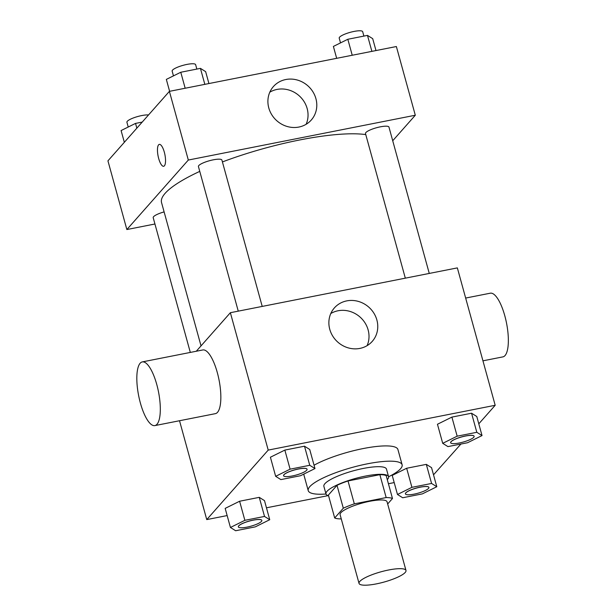 <?xml version="1.0" encoding="UTF-8"?>
<svg xmlns="http://www.w3.org/2000/svg" width="616" height="616" viewBox="0 0 616 616"><rect width="100%" height="100%" fill="white"/><g stroke="black" fill="none" stroke-linecap="round" stroke-linejoin="round"><path stroke-width="0.92" d="M405.205 572.457A24.347 5.352 -15.4 0 1 380.118 583.067A24.347 5.352 -15.4 0 1 359.036 583.398A24.347 5.352 -15.4 0 1 381.088 571.779A24.347 5.352 -15.4 0 1 405.983 570.47A24.347 5.352 -15.4 0 1 405.205 572.457M359.036 583.398L340.117 514.707A24.347 5.352 -15.4 0 1 362.17 503.08A24.347 5.352 -15.4 0 1 387.056 501.77L405.983 570.47M334.688 517.971L328.382 495.072L337.006 485.316A31.424 6.899 -15.4 0 1 348.017 480.957L379.864 474.667L386.17 497.566L354.323 503.85A31.424 6.899 -15.4 0 0 343.312 508.215L334.688 517.971A31.424 6.899 -15.4 0 0 341.002 518.911L341.256 518.857M387.664 503.965L392.484 498.506A31.424 6.899 -15.4 0 0 386.17 497.566M379.864 474.667A31.424 6.899 -15.4 0 1 386.178 475.606L392.484 498.506M387.287 479.641A32.463 7.13 164.6 0 0 388.573 476.722A32.463 7.13 164.6 0 0 355.386 478.463A32.463 7.13 164.6 0 0 325.98 493.963A32.463 7.13 164.6 0 0 328.582 495.811M325.98 493.963L323.877 486.324A32.463 7.13 -15.4 0 1 353.284 470.832A32.463 7.13 -15.4 0 1 386.471 469.084L388.573 476.722M348.017 480.957L354.323 503.85M337.006 485.316L343.312 508.215M326.003 494.009A48.695 10.695 -15.4 0 1 308.231 490.636A48.695 10.695 -15.4 0 1 352.337 467.398A48.695 10.695 -15.4 0 1 402.125 464.772A48.695 10.695 -15.4 0 1 400.569 468.745A48.695 10.695 -15.4 0 1 388.588 476.769M308.231 490.636L304.027 475.367A48.695 10.695 -15.4 0 1 304.042 473.974M314.06 465.219A48.695 10.695 -15.4 0 1 365.042 448.202A48.695 10.695 -15.4 0 1 397.913 449.511L402.125 464.772M269.739 519.712L264.487 500.623L259.267 497.351L239.609 501.239L225.171 508.385L230.43 527.473L235.643 530.746L255.301 526.865L269.739 519.712L264.518 516.439L244.868 520.32L230.43 527.473M314.976 468.56L309.717 449.472L304.497 446.2L284.846 450.088L270.409 457.234L275.66 476.322L280.881 479.595L300.539 475.714L314.976 468.56L309.756 465.288L290.098 469.169L275.66 476.322M478.794 423.823L495.187 405.282L268.214 450.096L206.753 519.596L227.15 515.569M266.459 507.807L328.059 495.649M388.419 483.729L394.202 482.59M433.518 474.828L460.914 444.044M436.798 486.725L431.539 467.644L426.318 464.372L406.66 468.252L392.223 475.406L397.482 494.486L402.702 497.759L422.36 493.878L436.798 486.725L431.577 483.452L411.919 487.333L397.482 494.486M482.028 435.574L476.776 416.493L471.556 413.221L451.898 417.101L437.46 424.255L442.719 443.335L447.932 446.608L467.59 442.727L482.028 435.574L476.815 432.301L457.157 436.182L442.719 443.335M179.518 420.728L206.753 519.596M495.187 405.282L457.349 267.891L230.369 312.705L196.288 351.243M230.369 312.705L268.214 450.096M376.877 319.997A25.271 23.362 -138.5 0 1 372.249 341.387A25.271 23.362 -138.5 0 1 337.845 342.15A25.271 23.362 -138.5 0 1 334.388 307.908A25.271 23.362 -138.5 0 1 358.35 301.409A25.271 23.362 -138.5 0 1 376.877 319.997M142.288 361.908L202.81 349.957A32.463 10.11 78.8 0 1 218.218 376.153A32.463 10.11 78.8 0 1 217.51 412.335A32.463 10.11 78.8 0 1 215.384 413.652L154.862 425.602A32.463 10.11 78.8 0 1 138.654 395.711A32.463 10.11 78.8 0 1 142.288 361.908A32.463 10.11 78.8 0 1 157.688 388.103A32.463 10.11 78.8 0 1 156.98 424.285A32.463 10.11 78.8 0 1 154.862 425.602M482.944 360.822L502.895 356.887A32.463 10.11 -101.2 0 0 506.521 323.077A32.463 10.11 -101.2 0 0 490.313 293.193L465.658 298.059M330.784 313.536A25.271 23.362 -138.5 0 1 368.122 329.891A25.271 23.362 -138.5 0 1 367.098 345.653M201.024 345.892L161.538 202.556A113.614 24.956 -15.4 0 1 199.769 171.379M222.422 161.939A113.614 24.956 -15.4 0 1 365.773 134.596M429.267 273.435L388.958 127.089A12.174 2.672 164.6 0 0 378.424 127.25A12.174 2.672 164.6 0 0 365.873 132.563A12.174 2.672 164.6 0 0 365.488 133.556L405.32 278.163M190.313 352.421L153.199 217.687A12.174 2.672 -15.4 0 1 164.118 211.904M238.261 311.149L198.429 166.536A12.174 2.672 -15.4 0 1 209.455 160.73A12.174 2.672 -15.4 0 1 221.906 160.068L262.216 306.414M392.723 140.756L415.3 115.231L188.319 160.044L126.858 229.545L154.939 224.001M415.3 115.231L396.373 46.531L169.4 91.353L107.939 160.845L126.858 229.545M169.4 91.353L188.319 160.044M315.908 98.637A25.271 23.362 -138.5 0 1 311.272 120.028A25.271 23.362 -138.5 0 1 276.869 120.79A25.271 23.362 -138.5 0 1 273.419 86.548A25.271 23.362 -138.5 0 1 297.374 80.049A25.271 23.362 -138.5 0 1 315.908 98.637M164.387 165.835A11.157 3.473 78.8 0 1 163.663 166.289A11.157 3.473 78.8 0 1 158.089 156.01A11.157 3.473 78.8 0 1 159.336 144.39A11.157 3.473 78.8 0 1 164.634 153.399A11.157 3.473 78.8 0 1 164.387 165.835M163.663 166.281A11.157 3.473 78.8 0 1 158.096 156.01A11.157 3.473 78.8 0 1 159.344 144.39M269.816 92.184A25.271 23.362 -138.5 0 1 307.153 108.539A25.271 23.362 -138.5 0 1 306.129 124.293M375.983 50.558L372.703 38.662L367.483 35.389L347.824 39.27L333.387 46.423L336.667 58.32M367.483 35.389L371.887 51.367M347.824 39.27L352.229 55.248M340.517 42.889L339.208 38.138A12.174 2.672 -15.4 0 1 350.235 32.332A12.174 2.672 -15.4 0 1 362.678 31.678L363.894 36.098M208.924 83.545L205.644 71.641L200.431 68.368L180.773 72.257L166.335 79.402L169.608 91.307M200.431 68.368L204.828 84.353M180.773 72.257L185.17 88.234M173.458 75.876L172.149 71.125A12.174 2.672 -15.4 0 1 183.175 65.311A12.174 2.672 -15.4 0 1 195.626 64.657L196.843 69.077M142.219 122.084L135.535 123.408L121.098 130.554L124.332 142.304M135.535 123.408L136.844 128.159M128.228 127.027L126.919 122.276A12.174 2.672 -15.4 0 1 134.981 117.371A12.174 2.672 -15.4 0 1 148.518 114.961M450.65 442.719A12.174 2.672 -15.4 0 1 450.635 442.688A12.174 2.672 -15.4 0 1 461.661 436.875A12.174 2.672 -15.4 0 1 474.112 436.22A12.174 2.672 -15.4 0 1 474.12 436.251M476.776 416.493L471.556 413.221L476.815 432.301M471.556 413.221L451.898 417.101L457.157 436.182M451.898 417.101L437.46 424.255M473.743 437.275A12.174 2.672 -15.4 0 1 461.192 442.581A12.174 2.672 -15.4 0 1 450.65 442.75A12.174 2.672 -15.4 0 1 461.677 436.937A12.174 2.672 -15.4 0 1 474.127 436.282A12.174 2.672 -15.4 0 1 473.743 437.275M283.591 475.698A12.174 2.672 -15.4 0 1 283.583 475.675A12.174 2.672 -15.4 0 1 294.61 469.862A12.174 2.672 -15.4 0 1 307.053 469.207A12.174 2.672 -15.4 0 1 307.061 469.238M309.717 449.472L304.497 446.2L309.756 465.288M304.497 446.2L284.846 450.088L290.098 469.169M284.846 450.088L270.409 457.234M306.683 470.262A12.174 2.672 -15.4 0 1 294.14 475.567A12.174 2.672 -15.4 0 1 283.599 475.729A12.174 2.672 -15.4 0 1 294.625 469.923A12.174 2.672 -15.4 0 1 307.068 469.269A12.174 2.672 -15.4 0 1 306.683 470.262M405.413 493.87A12.174 2.672 -15.4 0 1 405.405 493.84A12.174 2.672 -15.4 0 1 416.431 488.026A12.174 2.672 -15.4 0 1 428.875 487.372A12.174 2.672 -15.4 0 1 428.882 487.402M431.539 467.644L426.318 464.372L431.577 483.452M426.318 464.372L406.66 468.252L411.919 487.333M406.66 468.252L392.223 475.406M428.505 488.426A12.174 2.672 -15.4 0 1 415.954 493.732A12.174 2.672 -15.4 0 1 405.42 493.901A12.174 2.672 -15.4 0 1 416.447 488.088A12.174 2.672 -15.4 0 1 428.89 487.433A12.174 2.672 -15.4 0 1 428.505 488.426M238.361 526.88L238.346 526.819A12.174 2.672 -15.4 0 1 238.346 526.819A12.174 2.672 -15.4 0 1 249.372 521.013A12.174 2.672 -15.4 0 1 261.823 520.358A12.174 2.672 -15.4 0 1 261.823 520.389A12.174 2.672 -15.4 0 1 261.446 521.413A12.174 2.672 -15.4 0 1 248.903 526.718A12.174 2.672 -15.4 0 1 238.361 526.88A12.174 2.672 -15.4 0 1 249.388 521.074A12.174 2.672 -15.4 0 1 261.839 520.42L261.823 520.358M264.487 500.623L259.267 497.351L264.518 516.439M259.267 497.351L239.609 501.239L244.868 520.32M239.609 501.239L225.171 508.385"/></g></svg>
